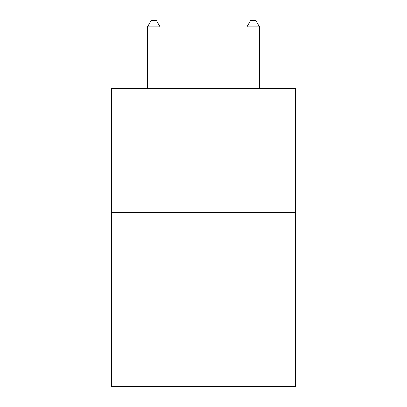 <?xml version="1.0" encoding="UTF-8"?>
<svg xmlns="http://www.w3.org/2000/svg" width="407" height="407" viewBox="0 0 407 407"><rect width="100%" height="100%" fill="white"/><g stroke="black" fill="none" stroke-linecap="round" stroke-linejoin="round"><path stroke-width="0.61" d="M295.446 212.693L295.446 386.65L111.554 386.65L111.554 88.441L295.446 88.441L295.446 212.693L111.554 212.693M160.012 88.441L160.012 26.811L147.583 26.811L147.583 88.441M147.583 26.811L151.312 20.35L156.283 20.35L160.012 26.811M259.417 88.441L259.417 26.811L246.988 26.811L246.988 88.441M246.988 26.811L250.717 20.35L255.688 20.35L259.417 26.811"/></g></svg>
